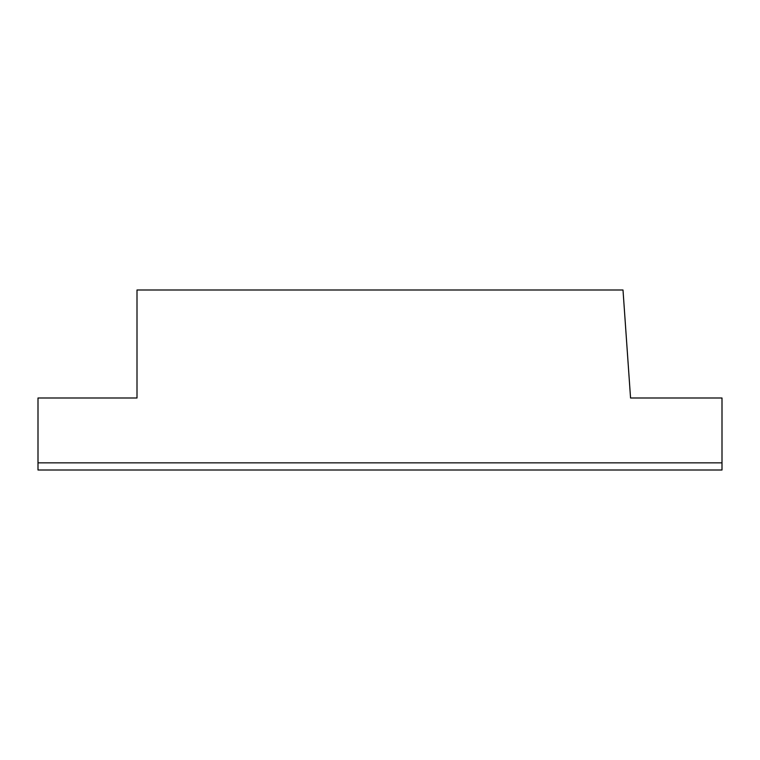 <?xml version="1.0" encoding="UTF-8"?>
<svg xmlns="http://www.w3.org/2000/svg" width="760" height="760" viewBox="0 0 760 760"><rect width="100%" height="100%" fill="white"/><g stroke="black" fill="none" stroke-linecap="round" stroke-linejoin="round"><path stroke-width="1.14" d="M722 462.849L722 398.002L630.553 398.002L623 289.997L137 289.997L137 398.002L38 398.002L38 462.849L722 462.849L722 470.003L38 470.003L38 462.849"/></g></svg>
